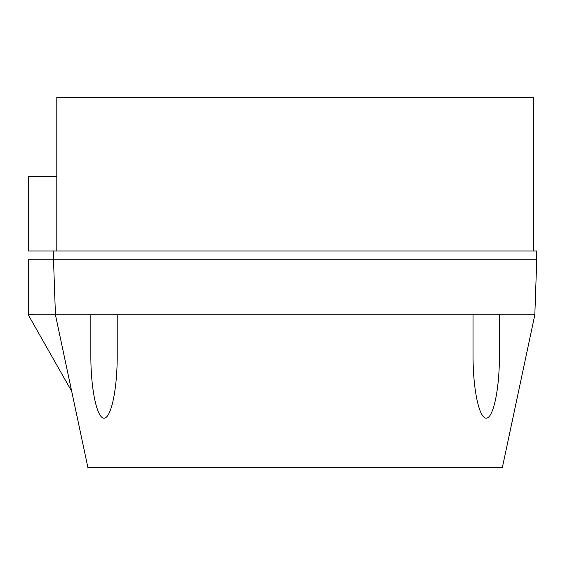 <?xml version="1.0" encoding="UTF-8"?>
<svg xmlns="http://www.w3.org/2000/svg" width="565" height="565" viewBox="0 0 565 565"><rect width="100%" height="100%" fill="white"/><g stroke="black" fill="none" stroke-linecap="round" stroke-linejoin="round"><path stroke-width="0.85" d="M71.691 391.298L28.25 314.811L55.434 314.818L28.25 314.811L28.25 259.766L53.513 259.766L55.434 314.818L87.949 467.778L502.313 467.778L534.829 314.818L536.75 259.766L53.513 259.766L53.513 250.98L28.25 250.98L28.25 176.294L56.804 176.294M536.75 259.766L536.75 250.98L53.513 250.98M533.452 250.98L533.452 97.222L56.804 97.222L56.804 250.98M90.852 356.155L90.852 314.818L117.209 314.818L117.209 356.155C117.266 389.334 111.086 418.404 104.031 418.157C96.982 418.404 90.803 389.334 90.852 356.155M473.053 314.818L499.411 314.818L499.411 356.155C499.46 389.334 493.28 418.404 486.232 418.157C479.177 418.404 472.997 389.334 473.053 356.155L473.053 314.818L117.209 314.818M534.829 314.818L499.411 314.818M55.434 314.818L90.852 314.818"/></g></svg>
